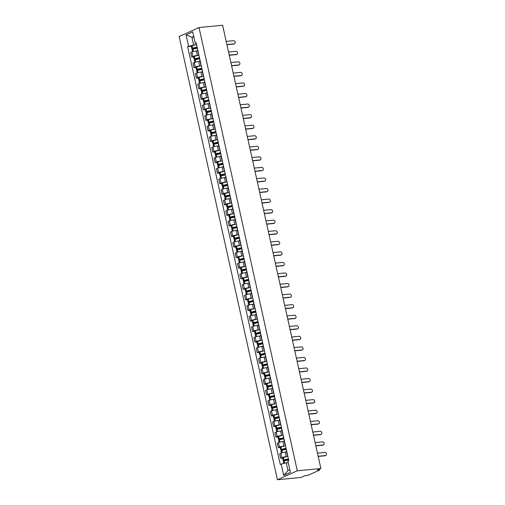 <?xml version="1.0" encoding="UTF-8"?>
<svg xmlns="http://www.w3.org/2000/svg" width="505" height="505" viewBox="0 0 505 505"><rect width="100%" height="100%" fill="white"/><g stroke="black" fill="none" stroke-linecap="round" stroke-linejoin="round"><path stroke-width="0.76" d="M319.482 469.132L319.419 470.174L308.164 475.249L304.521 475.88L300.999 477.471L277.409 479.75L297.293 470.786L199.027 27.529L222.61 25.25L320.877 468.501L297.293 470.786M199.027 27.529L179.149 36.499L277.409 479.75M319.671 469.978L319.097 469.921L318.971 469.36M320.877 468.501L317.361 470.086L319.097 469.921M197.714 50.835L196.325 50.967A3.232 0.518 167.5 0 0 191.925 52.04L190.713 52.589L191.704 57.052L192.916 56.509A3.232 0.518 -12.5 0 1 197.316 55.436L198.585 55.31M197.657 49.49A3.232 0.518 167.5 0 0 197.468 49.73L198.459 54.199A3.232 0.518 -12.5 0 1 198.648 53.953M193.592 56.869L191.704 57.052M200.056 61.389L198.667 61.522A3.232 0.518 167.5 0 0 194.267 62.601L193.055 63.144L194.046 67.613L195.258 67.064A3.232 0.518 -12.5 0 1 199.658 65.991L200.927 65.871M199.999 60.044A3.232 0.518 167.5 0 0 199.81 60.284L200.801 64.754A3.232 0.518 -12.5 0 1 200.99 64.514M195.934 67.43L194.046 67.613M202.391 71.95L201.009 72.082A3.232 0.518 167.5 0 0 196.609 73.156L195.397 73.705L196.388 78.168L197.6 77.618A3.232 0.518 -12.5 0 1 202 76.545L203.262 76.425M202.341 70.599A3.232 0.518 167.5 0 0 202.151 70.845L203.136 75.308A3.232 0.518 -12.5 0 1 203.332 75.068M198.276 77.985L196.388 78.168M204.733 82.504L203.351 82.637A3.232 0.518 167.5 0 0 198.951 83.71L197.733 84.259L198.724 88.722L199.936 88.179A3.232 0.518 -12.5 0 1 204.336 87.106L205.604 86.98M204.683 81.16A3.232 0.518 167.5 0 0 204.487 81.4L205.478 85.869A3.232 0.518 -12.5 0 1 205.674 85.623M200.618 88.545L198.724 88.722M207.075 93.059L205.686 93.198A3.232 0.518 167.5 0 0 201.287 94.271L200.075 94.814L201.066 99.283L202.278 98.734A3.232 0.518 -12.5 0 1 206.678 97.661L207.946 97.541M207.018 91.714A3.232 0.518 167.5 0 0 206.829 91.954L207.82 96.423A3.232 0.518 -12.5 0 1 208.009 96.184M202.953 99.1L201.066 99.283M209.417 103.62L208.028 103.752A3.232 0.518 167.5 0 0 203.629 104.825L202.417 105.375L203.408 109.837L204.62 109.295A3.232 0.518 -12.5 0 1 209.019 108.215L210.288 108.095M209.36 102.269A3.232 0.518 167.5 0 0 209.171 102.515L210.162 106.978A3.232 0.518 -12.5 0 1 210.351 106.738M205.295 109.654L203.408 109.837M211.753 114.174L210.37 114.307A3.232 0.518 167.5 0 0 205.971 115.38L204.759 115.929L205.75 120.398L206.962 119.849A3.232 0.518 -12.5 0 1 211.361 118.776L212.624 118.65M211.702 112.83A3.232 0.518 167.5 0 0 211.513 113.07L212.498 117.539A3.232 0.518 -12.5 0 1 212.693 117.293M207.637 120.215L205.75 120.398M214.095 124.729L212.712 124.868A3.232 0.518 167.5 0 0 208.312 125.941L207.094 126.484L208.085 130.953L209.297 130.404A3.232 0.518 -12.5 0 1 213.703 129.331L214.966 129.211M214.044 123.384A3.232 0.518 167.5 0 0 213.849 123.63L214.84 128.093A3.232 0.518 -12.5 0 1 215.035 127.853M209.979 130.77L208.085 130.953M216.437 135.29L215.048 135.422A3.232 0.518 167.5 0 0 210.648 136.495L209.436 137.044L210.427 141.507L211.639 140.964A3.232 0.518 -12.5 0 1 216.039 139.891L217.308 139.765M216.38 133.945A3.232 0.518 167.5 0 0 216.191 134.185L217.182 138.648A3.232 0.518 -12.5 0 1 217.371 138.408M212.315 141.324L210.427 141.507M218.779 145.844L217.39 145.977A3.232 0.518 167.5 0 0 212.99 147.05L211.778 147.599L212.769 152.068L213.981 151.519A3.232 0.518 -12.5 0 1 218.381 150.446L219.65 150.326M218.722 144.499A3.232 0.518 167.5 0 0 218.532 144.739L219.523 149.209A3.232 0.518 -12.5 0 1 219.713 148.962M214.657 151.885L212.769 152.068M221.114 156.405L219.732 156.537A3.232 0.518 167.5 0 0 215.332 157.611L214.12 158.16L215.111 162.623L216.323 162.073A3.232 0.518 -12.5 0 1 220.723 161L221.985 160.88M221.064 155.054A3.232 0.518 167.5 0 0 220.874 155.3L221.859 159.763A3.232 0.518 -12.5 0 1 222.055 159.523M216.998 162.44L215.111 162.623M223.456 166.959L222.074 167.092A3.232 0.518 167.5 0 0 217.674 168.165L216.462 168.714L217.447 173.177L218.659 172.634A3.232 0.518 -12.5 0 1 223.065 171.561L224.327 171.435M223.406 165.615A3.232 0.518 167.5 0 0 223.21 165.855L224.201 170.324A3.232 0.518 -12.5 0 1 224.397 170.078M219.34 172.994L217.447 173.177M225.798 177.514L224.409 177.653A3.232 0.518 167.5 0 0 220.01 178.726L218.798 179.269L219.789 183.738L221.001 183.189A3.232 0.518 -12.5 0 1 225.4 182.116L226.669 181.996M225.741 176.169A3.232 0.518 167.5 0 0 225.552 176.409L226.543 180.878A3.232 0.518 -12.5 0 1 226.732 180.639M221.676 183.555L219.789 183.738M228.14 188.075L226.751 188.207A3.232 0.518 167.5 0 0 222.351 189.28L221.139 189.83L222.131 194.292L223.343 193.75A3.232 0.518 -12.5 0 1 227.742 192.67L229.011 192.55M228.083 186.724A3.232 0.518 167.5 0 0 227.894 186.97L228.885 191.433A3.232 0.518 -12.5 0 1 229.074 191.193M224.018 194.109L222.131 194.292M230.476 198.629L229.093 198.762A3.232 0.518 167.5 0 0 224.693 199.835L223.481 200.384L224.472 204.853L225.684 204.304A3.232 0.518 -12.5 0 1 230.084 203.231L231.347 203.105M230.425 197.285A3.232 0.518 167.5 0 0 230.236 197.524L231.221 201.994A3.232 0.518 -12.5 0 1 231.416 201.748M226.36 204.67L224.472 204.853M232.818 209.184L231.435 209.323A3.232 0.518 167.5 0 0 227.035 210.396L225.823 210.939L226.808 215.408L228.02 214.859A3.232 0.518 -12.5 0 1 232.426 213.785L233.689 213.666M232.767 207.839A3.232 0.518 167.5 0 0 232.571 208.085L233.562 212.548A3.232 0.518 -12.5 0 1 233.758 212.308M228.702 215.225L226.808 215.408M235.16 219.744L233.771 219.877A3.232 0.518 167.5 0 0 229.371 220.95L228.159 221.499L229.15 225.962L230.362 225.419A3.232 0.518 -12.5 0 1 234.762 224.346L236.031 224.22M235.109 218.4A3.232 0.518 167.5 0 0 234.913 218.64L235.904 223.103A3.232 0.518 -12.5 0 1 236.094 222.863M231.037 225.779L229.15 225.962M237.501 230.299L236.113 230.431A3.232 0.518 167.5 0 0 231.713 231.505L230.501 232.054L231.492 236.523L232.704 235.974A3.232 0.518 -12.5 0 1 237.104 234.901L238.373 234.774M237.445 228.954A3.232 0.518 167.5 0 0 237.255 229.194L238.246 233.663A3.232 0.518 -12.5 0 1 238.436 233.417M233.379 236.34L231.492 236.523M239.837 240.853L238.455 240.992A3.232 0.518 167.5 0 0 234.055 242.065L232.843 242.608L233.834 247.078L235.046 246.528A3.232 0.518 -12.5 0 1 239.446 245.455L240.708 245.335M239.787 239.509A3.232 0.518 167.5 0 0 239.597 239.755L240.582 244.218A3.232 0.518 -12.5 0 1 240.778 243.978M235.721 246.894L233.834 247.078M242.179 251.414L240.797 251.547A3.232 0.518 167.5 0 0 236.397 252.62L235.185 253.169L236.17 257.632L237.388 257.089A3.232 0.518 -12.5 0 1 241.788 256.016L243.05 255.89M242.129 250.07A3.232 0.518 167.5 0 0 241.933 250.31L242.924 254.779A3.232 0.518 -12.5 0 1 243.12 254.533M238.063 257.449L236.17 257.632M244.521 261.969L243.132 262.101A3.232 0.518 167.5 0 0 238.732 263.181L237.52 263.724L238.511 268.193L239.723 267.644A3.232 0.518 -12.5 0 1 244.123 266.571L245.392 266.451M244.47 260.624A3.232 0.518 167.5 0 0 244.275 260.864L245.266 265.333A3.232 0.518 -12.5 0 1 245.455 265.093M240.399 268.01L238.511 268.193M246.863 272.53L245.474 272.662A3.232 0.518 167.5 0 0 241.074 273.735L239.862 274.284L240.853 278.747L242.065 278.198A3.232 0.518 -12.5 0 1 246.465 277.125L247.734 277.005M246.806 271.179A3.232 0.518 167.5 0 0 246.617 271.425L247.608 275.888A3.232 0.518 -12.5 0 1 247.797 275.648M242.741 278.564L240.853 278.747M249.199 283.084L247.816 283.217A3.232 0.518 167.5 0 0 243.416 284.29L242.204 284.839L243.195 289.302L244.407 288.759A3.232 0.518 -12.5 0 1 248.807 287.686L250.07 287.56M249.148 281.739A3.232 0.518 167.5 0 0 248.959 281.979L249.943 286.449A3.232 0.518 -12.5 0 1 250.139 286.202M245.083 289.125L243.195 289.302M251.541 293.639L250.158 293.777A3.232 0.518 167.5 0 0 245.758 294.851L244.546 295.393L245.531 299.863L246.749 299.314A3.232 0.518 -12.5 0 1 251.149 298.24L252.412 298.12M251.49 292.294A3.232 0.518 167.5 0 0 251.294 292.534L252.285 297.003A3.232 0.518 -12.5 0 1 252.481 296.763M247.425 299.68L245.531 299.863M253.882 304.199L252.494 304.332A3.232 0.518 167.5 0 0 248.094 305.405L246.882 305.954L247.873 310.417L249.085 309.874A3.232 0.518 -12.5 0 1 253.485 308.795L254.754 308.675M253.832 302.849A3.232 0.518 167.5 0 0 253.636 303.095L254.627 307.558A3.232 0.518 -12.5 0 1 254.817 307.318M249.76 310.234L247.873 310.417M256.224 314.754L254.836 314.886A3.232 0.518 167.5 0 0 250.436 315.96L249.224 316.509L250.215 320.978L251.427 320.429A3.232 0.518 -12.5 0 1 255.827 319.356L257.095 319.229M256.168 313.409A3.232 0.518 167.5 0 0 255.978 313.649L256.969 318.118A3.232 0.518 -12.5 0 1 257.159 317.872M252.102 320.795L250.215 320.978M258.56 325.308L257.178 325.447A3.232 0.518 167.5 0 0 252.778 326.52L251.566 327.063L252.557 331.533L253.769 330.983A3.232 0.518 -12.5 0 1 258.169 329.91L259.431 329.79M258.51 323.964A3.232 0.518 167.5 0 0 258.32 324.21L259.311 328.673A3.232 0.518 -12.5 0 1 259.501 328.433M254.444 331.349L252.557 331.533M260.902 335.869L259.519 336.002A3.232 0.518 167.5 0 0 255.12 337.075L253.908 337.624L254.892 342.087L256.111 341.544A3.232 0.518 -12.5 0 1 260.511 340.471L261.773 340.345M260.851 334.525A3.232 0.518 167.5 0 0 260.656 334.764L261.647 339.234A3.232 0.518 -12.5 0 1 261.842 338.988M256.786 341.904L254.892 342.087M263.244 346.424L261.861 346.556A3.232 0.518 167.5 0 0 257.455 347.629L256.243 348.179L257.234 352.648L258.446 352.099A3.232 0.518 -12.5 0 1 262.846 351.026L264.115 350.906M263.193 345.079A3.232 0.518 167.5 0 0 262.998 345.319L263.989 349.788A3.232 0.518 -12.5 0 1 264.178 349.542M259.122 352.465L257.234 352.648M265.586 356.984L264.197 357.117A3.232 0.518 167.5 0 0 259.797 358.19L258.585 358.739L259.576 363.202L260.788 362.653A3.232 0.518 -12.5 0 1 265.188 361.58L266.457 361.46M265.529 355.634A3.232 0.518 167.5 0 0 265.34 355.88L266.331 360.343A3.232 0.518 -12.5 0 1 266.52 360.103M261.464 363.019L259.576 363.202M267.921 367.539L266.539 367.672A3.232 0.518 167.5 0 0 262.139 368.745L260.927 369.294L261.918 373.757L263.13 373.214A3.232 0.518 -12.5 0 1 267.53 372.141L268.793 372.015M267.871 366.194A3.232 0.518 167.5 0 0 267.682 366.434L268.673 370.904A3.232 0.518 -12.5 0 1 268.862 370.657M263.806 373.574L261.918 373.757M270.263 378.094L268.881 378.232A3.232 0.518 167.5 0 0 264.481 379.305L263.269 379.848L264.254 384.318L265.472 383.768A3.232 0.518 -12.5 0 1 269.872 382.695L271.135 382.575M270.213 376.749A3.232 0.518 167.5 0 0 270.017 376.989L271.008 381.458A3.232 0.518 -12.5 0 1 271.204 381.218M266.148 384.135L264.254 384.318M272.605 388.654L271.223 388.787A3.232 0.518 167.5 0 0 266.817 389.86L265.605 390.409L266.596 394.872L267.808 394.329A3.232 0.518 -12.5 0 1 272.208 393.25L273.476 393.13M272.555 387.303A3.232 0.518 167.5 0 0 272.359 387.55L273.35 392.013A3.232 0.518 -12.5 0 1 273.54 391.773M268.483 394.689L266.596 394.872M274.947 399.209L273.558 399.341A3.232 0.518 167.5 0 0 269.159 400.415L267.947 400.964L268.938 405.433L270.15 404.884A3.232 0.518 -12.5 0 1 274.55 403.811L275.818 403.684M274.89 397.864A3.232 0.518 167.5 0 0 274.701 398.104L275.692 402.573A3.232 0.518 -12.5 0 1 275.882 402.327M270.825 405.25L268.938 405.433M277.283 409.763L275.9 409.902A3.232 0.518 167.5 0 0 271.501 410.975L270.289 411.518L271.28 415.987L272.492 415.438A3.232 0.518 -12.5 0 1 276.892 414.365L278.154 414.245M277.232 408.419A3.232 0.518 167.5 0 0 277.043 408.665L278.034 413.128A3.232 0.518 -12.5 0 1 278.223 412.888M273.167 415.804L271.28 415.987M279.625 420.324L278.242 420.457A3.232 0.518 167.5 0 0 273.843 421.53L272.631 422.079L273.622 426.542L274.834 425.999A3.232 0.518 -12.5 0 1 279.233 424.926L280.496 424.8M279.574 418.98A3.232 0.518 167.5 0 0 279.379 419.219L280.37 423.682A3.232 0.518 -12.5 0 1 280.565 423.442M275.509 426.359L273.622 426.542M281.967 430.879L280.584 431.011A3.232 0.518 167.5 0 0 276.178 432.084L274.966 432.633L275.957 437.103L277.169 436.554A3.232 0.518 -12.5 0 1 281.569 435.48L282.838 435.354M281.916 429.534A3.232 0.518 167.5 0 0 281.721 429.774L282.712 434.243A3.232 0.518 -12.5 0 1 282.901 433.997M277.845 436.92L275.957 437.103M284.309 441.433L282.92 441.572A3.232 0.518 167.5 0 0 278.52 442.645L277.308 443.188L278.299 447.657L279.511 447.108A3.232 0.518 -12.5 0 1 283.911 446.035L285.18 445.915M284.252 440.089A3.232 0.518 167.5 0 0 284.062 440.335L285.054 444.798A3.232 0.518 -12.5 0 1 285.243 444.558M280.187 447.474L278.299 447.657M286.644 451.994L285.262 452.126A3.232 0.518 167.5 0 0 280.862 453.2L279.65 453.749L280.641 458.212L281.853 457.669A3.232 0.518 -12.5 0 1 286.253 456.596L287.515 456.469M286.594 450.649A3.232 0.518 167.5 0 0 286.404 450.889L287.395 455.358A3.232 0.518 -12.5 0 1 287.585 455.112M282.529 458.029L280.641 458.212M193.869 37.035L191.913 37.225L193.636 45.008L196.243 44.756M196.413 43.866L195.246 43.234L192.727 31.859L186.048 34.877L191.913 37.225L193.731 36.404M288.077 462.637A5.334 0.852 -12.5 0 1 288.216 462.612L286.259 462.814L287.989 470.597L283.709 475.42L290.394 472.409L287.869 461.04L288.803 460.617L196.18 42.811L195.246 43.234M283.709 475.42L281.19 464.051L286.259 462.814M193.636 45.008L187.633 46.668L280.256 464.474L281.19 464.051M188.567 46.245L186.048 34.877M287.989 470.597L289.807 469.776M191.25 46.315L187.633 46.668M234.579 43.739L234.061 43.973A1.616 1.262 -114.3 0 1 233.746 44.061L234.263 43.828A1.616 1.262 65.7 0 0 234.579 43.739A1.616 1.262 65.7 0 0 235.147 41.947A1.616 1.262 65.7 0 0 233.569 40.716L226.202 41.429M197.146 47.167A5.334 0.852 167.5 0 0 192.645 48.234L191.78 48.682L192.506 48.751L196.95 48.322M191.78 48.682L191.231 46.214L192.096 45.766A5.334 0.852 -12.5 0 1 196.596 44.699M192.474 51.826L192.02 49.768L192.885 49.313A5.334 0.852 -12.5 0 1 197.386 48.246M197.354 48.101L193.131 48.253A4.425 0.707 -12.5 0 1 197.177 47.318M226.89 44.541L234.263 43.828M196.805 50.923A5.334 0.852 -12.5 0 1 197.695 50.759M226.928 44.718L233.746 44.061M236.921 54.3L236.403 54.534A1.616 1.262 -114.3 0 1 236.081 54.616L236.599 54.382A1.616 1.262 65.7 0 0 236.921 54.3A1.616 1.262 65.7 0 0 237.483 52.501A1.616 1.262 65.7 0 0 235.911 51.27L228.538 51.983M199.488 57.721A5.334 0.852 167.5 0 0 194.987 58.788L194.116 59.236L194.848 59.306L199.292 58.877M194.116 59.236L193.573 56.768L194.438 56.32A5.334 0.852 -12.5 0 1 198.938 55.253M194.816 62.38L194.356 60.322L195.227 59.874A5.334 0.852 -12.5 0 1 199.727 58.807M199.69 58.656L195.473 58.807A4.425 0.707 -12.5 0 1 199.519 57.879M229.232 55.096L236.599 54.382M199.147 61.477A5.334 0.852 -12.5 0 1 200.037 61.313M229.27 55.279L236.081 54.616M239.263 64.855L238.745 65.088A1.616 1.262 -114.3 0 1 238.423 65.17L238.941 64.943A1.616 1.262 65.7 0 0 239.263 64.855A1.616 1.262 65.7 0 0 239.825 63.056A1.616 1.262 65.7 0 0 238.253 61.825L230.88 62.538M201.823 68.282A5.334 0.852 167.5 0 0 197.329 69.349L196.458 69.797L197.184 69.867L201.628 69.438M196.458 69.797L195.908 67.329L196.78 66.875A5.334 0.852 -12.5 0 1 201.28 65.808M197.152 72.941L196.698 70.877L197.569 70.429A5.334 0.852 -12.5 0 1 202.063 69.362M202.032 69.21L197.815 69.368A4.425 0.707 -12.5 0 1 201.861 68.434M231.568 65.65L238.941 64.943M201.482 72.038A5.334 0.852 -12.5 0 1 202.379 71.874M231.612 65.833L238.423 65.17M241.598 75.415L241.081 75.643A1.616 1.262 -114.3 0 1 240.765 75.731L241.283 75.497A1.616 1.262 65.7 0 0 241.598 75.415A1.616 1.262 65.7 0 0 242.166 73.616A1.616 1.262 65.7 0 0 240.588 72.385L233.222 73.099M204.165 78.837A5.334 0.852 167.5 0 0 199.664 79.904L198.8 80.352L199.525 80.421L203.969 79.992M198.8 80.352L198.25 77.884L199.121 77.435A5.334 0.852 -12.5 0 1 203.616 76.369M199.494 83.495L199.039 81.438L199.904 80.989A5.334 0.852 -12.5 0 1 204.405 79.916M204.373 79.771L200.15 79.923A4.425 0.707 -12.5 0 1 204.203 78.988M233.91 76.211L241.283 75.497M203.824 82.593A5.334 0.852 -12.5 0 1 204.714 82.429M233.948 76.388L240.765 75.731M243.94 85.97L243.423 86.204A1.616 1.262 -114.3 0 1 243.107 86.286L243.625 86.052A1.616 1.262 65.7 0 0 243.94 85.97A1.616 1.262 65.7 0 0 244.508 84.171A1.616 1.262 65.7 0 0 242.93 82.94L235.564 83.653M206.507 89.391A5.334 0.852 167.5 0 0 202.006 90.458L201.141 90.913L201.867 90.976L206.311 90.546M201.141 90.913L200.592 88.438L201.457 87.99A5.334 0.852 -12.5 0 1 205.958 86.923M201.836 94.05L201.381 91.992L202.246 91.544A5.334 0.852 -12.5 0 1 206.747 90.477M206.715 90.326L202.492 90.483A4.425 0.707 -12.5 0 1 206.539 89.549M236.252 86.765L243.625 86.052M206.166 93.147A5.334 0.852 -12.5 0 1 207.056 92.983M236.289 86.948L243.107 86.286M246.282 96.524L245.765 96.758A1.616 1.262 -114.3 0 1 245.443 96.846L245.96 96.613A1.616 1.262 65.7 0 0 246.282 96.524A1.616 1.262 65.7 0 0 246.844 94.732A1.616 1.262 65.7 0 0 245.272 93.494L237.899 94.208M208.849 99.952A5.334 0.852 167.5 0 0 204.348 101.019L203.477 101.467L204.209 101.537L208.653 101.107M203.477 101.467L202.934 98.999L203.799 98.544A5.334 0.852 -12.5 0 1 208.3 97.478M204.178 104.611L203.717 102.547L204.588 102.098A5.334 0.852 -12.5 0 1 209.089 101.032M209.051 100.886L204.834 101.038A4.425 0.707 -12.5 0 1 208.881 100.104M238.594 97.326L245.96 96.613M208.508 103.708A5.334 0.852 -12.5 0 1 209.398 103.544M238.631 97.503L245.443 96.846M248.624 107.085L248.107 107.319A1.616 1.262 -114.3 0 1 247.785 107.401L248.302 107.167A1.616 1.262 65.7 0 0 248.624 107.085A1.616 1.262 65.7 0 0 249.186 105.286A1.616 1.262 65.7 0 0 247.614 104.055L240.241 104.769M211.185 110.507A5.334 0.852 167.5 0 0 206.69 111.573L205.819 112.022L206.545 112.091L210.989 111.662M205.819 112.022L205.27 109.553L206.141 109.105A5.334 0.852 -12.5 0 1 210.642 108.038M206.513 115.165L206.059 113.107L206.93 112.659A5.334 0.852 -12.5 0 1 211.425 111.592M211.393 111.441L207.176 111.592A4.425 0.707 -12.5 0 1 211.223 110.658M240.929 107.881L248.302 107.167M210.844 114.263A5.334 0.852 -12.5 0 1 211.74 114.098M240.973 108.057L247.785 107.401M250.96 117.64L250.442 117.873A1.616 1.262 -114.3 0 1 250.126 117.955L250.644 117.722A1.616 1.262 65.7 0 0 250.96 117.64A1.616 1.262 65.7 0 0 251.528 115.841A1.616 1.262 65.7 0 0 249.95 114.61L242.583 115.323M213.527 121.061A5.334 0.852 167.5 0 0 209.026 122.128L208.161 122.582L208.887 122.652L213.331 122.216M208.161 122.582L207.612 120.108L208.483 119.66A5.334 0.852 -12.5 0 1 212.977 118.593M208.855 125.72L208.401 123.662L209.266 123.214A5.334 0.852 -12.5 0 1 213.766 122.147M213.735 121.995L209.518 122.153A4.425 0.707 -12.5 0 1 213.564 121.219M243.271 118.435L250.644 117.722M213.186 124.817A5.334 0.852 -12.5 0 1 214.076 124.653M243.315 118.618L250.126 117.955M253.302 128.194L252.784 128.428A1.616 1.262 -114.3 0 1 252.468 128.516L252.986 128.283A1.616 1.262 65.7 0 0 253.302 128.194A1.616 1.262 65.7 0 0 253.87 126.401A1.616 1.262 65.7 0 0 252.292 125.171L244.925 125.884M215.869 131.622A5.334 0.852 167.5 0 0 211.368 132.689L210.503 133.137L211.229 133.206L215.673 132.777M210.503 133.137L209.954 130.669L210.819 130.221A5.334 0.852 -12.5 0 1 215.319 129.147M211.197 136.281L210.743 134.223L211.608 133.768A5.334 0.852 -12.5 0 1 216.108 132.701M216.077 132.556L211.854 132.708A4.425 0.707 -12.5 0 1 215.9 131.773M245.613 128.996L252.986 128.283M215.528 135.378A5.334 0.852 -12.5 0 1 216.418 135.214M245.651 129.173L252.468 128.516M255.644 138.755L255.126 138.989A1.616 1.262 -114.3 0 1 254.804 139.071L255.322 138.837A1.616 1.262 65.7 0 0 255.644 138.755A1.616 1.262 65.7 0 0 256.212 136.956A1.616 1.262 65.7 0 0 254.634 135.725L247.261 136.438M218.21 142.176A5.334 0.852 167.5 0 0 213.71 143.243L212.839 143.691L213.571 143.761L218.015 143.332M212.839 143.691L212.296 141.223L213.16 140.775A5.334 0.852 -12.5 0 1 217.661 139.708M213.539 146.835L213.078 144.777L213.95 144.329A5.334 0.852 -12.5 0 1 218.45 143.262M218.412 143.111L214.196 143.262A4.425 0.707 -12.5 0 1 218.242 142.334M247.955 139.55L255.322 138.837M217.87 145.932A5.334 0.852 -12.5 0 1 218.76 145.768M247.993 139.727L254.804 139.071M257.986 149.31L257.468 149.543A1.616 1.262 -114.3 0 1 257.146 149.625L257.664 149.392A1.616 1.262 65.7 0 0 257.986 149.31A1.616 1.262 65.7 0 0 258.547 147.511A1.616 1.262 65.7 0 0 256.976 146.28L249.603 146.993M220.546 152.731A5.334 0.852 167.5 0 0 216.052 153.804L215.18 154.252L215.906 154.322L220.35 153.892M215.18 154.252L214.631 151.778L215.502 151.33A5.334 0.852 -12.5 0 1 220.003 150.263M215.881 157.39L215.42 155.332L216.291 154.883A5.334 0.852 -12.5 0 1 220.786 153.817M220.754 153.665L216.538 153.823A4.425 0.707 -12.5 0 1 220.584 152.889M250.291 150.105L257.664 149.392M220.205 156.487A5.334 0.852 -12.5 0 1 221.102 156.323M250.335 150.288L257.146 149.625M260.321 159.864L259.804 160.098A1.616 1.262 -114.3 0 1 259.488 160.186L260.006 159.952A1.616 1.262 65.7 0 0 260.321 159.864A1.616 1.262 65.7 0 0 260.889 158.071A1.616 1.262 65.7 0 0 259.311 156.84L251.945 157.554M222.888 163.292A5.334 0.852 167.5 0 0 218.387 164.359L217.522 164.807L218.248 164.876L222.692 164.447M217.522 164.807L216.973 162.339L217.844 161.89A5.334 0.852 -12.5 0 1 222.339 160.824M218.217 167.95L217.762 165.893L218.627 165.438A5.334 0.852 -12.5 0 1 223.128 164.371M223.096 164.226L218.88 164.377A4.425 0.707 -12.5 0 1 222.926 163.443M252.633 160.666L260.006 159.952M222.547 167.048A5.334 0.852 -12.5 0 1 223.437 166.884M252.677 160.843L259.488 160.186M262.663 170.425L262.145 170.658A1.616 1.262 -114.3 0 1 261.83 170.74L262.348 170.507A1.616 1.262 65.7 0 0 262.663 170.425A1.616 1.262 65.7 0 0 263.231 168.626A1.616 1.262 65.7 0 0 261.653 167.395L254.286 168.108M225.23 173.846A5.334 0.852 167.5 0 0 220.729 174.913L219.864 175.368L220.59 175.431L225.034 175.001M219.864 175.368L219.315 172.893L220.18 172.445A5.334 0.852 -12.5 0 1 224.681 171.378M220.559 178.505L220.104 176.447L220.969 175.999A5.334 0.852 -12.5 0 1 225.47 174.932M225.438 174.78L221.215 174.932A4.425 0.707 -12.5 0 1 225.262 174.004M254.975 171.22L262.348 170.507M224.889 177.602A5.334 0.852 -12.5 0 1 225.779 177.438M255.012 171.403L261.83 170.74M265.005 180.979L264.487 181.213A1.616 1.262 -114.3 0 1 264.166 181.301L264.683 181.068A1.616 1.262 65.7 0 0 265.005 180.979A1.616 1.262 65.7 0 0 265.573 179.187A1.616 1.262 65.7 0 0 263.995 177.949L256.622 178.663M227.572 184.407A5.334 0.852 167.5 0 0 223.071 185.474L222.2 185.922L222.932 185.991L227.376 185.562M222.2 185.922L221.657 183.454L222.522 182.999A5.334 0.852 -12.5 0 1 227.023 181.933M222.901 189.066L222.44 187.001L223.311 186.553A5.334 0.852 -12.5 0 1 227.812 185.486M227.78 185.341L223.557 185.493A4.425 0.707 -12.5 0 1 227.603 184.559M257.316 181.781L264.683 181.068M227.231 188.163A5.334 0.852 -12.5 0 1 228.121 187.999M257.354 181.958L264.166 181.301M267.347 191.54L266.829 191.774A1.616 1.262 -114.3 0 1 266.507 191.856L267.025 191.622A1.616 1.262 65.7 0 0 267.347 191.54A1.616 1.262 65.7 0 0 267.909 189.741A1.616 1.262 65.7 0 0 266.337 188.51L258.964 189.224M229.908 194.962A5.334 0.852 167.5 0 0 225.413 196.028L224.542 196.477L225.268 196.546L229.718 196.117M224.542 196.477L223.993 194.008L224.864 193.56A5.334 0.852 -12.5 0 1 229.365 192.493M225.243 199.62L224.782 197.562L225.653 197.114A5.334 0.852 -12.5 0 1 230.147 196.041M230.116 195.896L225.899 196.047A4.425 0.707 -12.5 0 1 229.945 195.113M259.652 192.336L267.025 191.622M229.567 198.718A5.334 0.852 -12.5 0 1 230.463 198.553M259.696 192.512L266.507 191.856M269.683 202.095L269.165 202.328A1.616 1.262 -114.3 0 1 268.849 202.41L269.367 202.177A1.616 1.262 65.7 0 0 269.683 202.095A1.616 1.262 65.7 0 0 270.251 200.296A1.616 1.262 65.7 0 0 268.679 199.065L261.306 199.778M232.25 205.516A5.334 0.852 167.5 0 0 227.749 206.583L226.884 207.037L227.61 207.107L232.054 206.671M226.884 207.037L226.335 204.563L227.206 204.115A5.334 0.852 -12.5 0 1 231.7 203.048M227.578 210.175L227.124 208.117L227.989 207.669A5.334 0.852 -12.5 0 1 232.489 206.602M232.458 206.45L228.241 206.608A4.425 0.707 -12.5 0 1 232.287 205.674M261.994 202.89L269.367 202.177M231.909 209.272A5.334 0.852 -12.5 0 1 232.799 209.108M262.038 203.073L268.849 202.41M272.025 212.649L271.507 212.883A1.616 1.262 -114.3 0 1 271.191 212.971L271.709 212.738A1.616 1.262 65.7 0 0 272.025 212.649A1.616 1.262 65.7 0 0 272.593 210.856A1.616 1.262 65.7 0 0 271.015 209.625L263.648 210.332M234.591 216.077A5.334 0.852 167.5 0 0 230.091 217.144L229.226 217.592L229.952 217.661L234.396 217.232M229.226 217.592L228.677 215.124L229.541 214.675A5.334 0.852 -12.5 0 1 234.042 213.602M229.92 220.736L229.466 218.678L230.331 218.223A5.334 0.852 -12.5 0 1 234.831 217.156M234.8 217.011L230.577 217.163A4.425 0.707 -12.5 0 1 234.623 216.228M264.336 213.451L271.709 212.738M234.251 219.833A5.334 0.852 -12.5 0 1 235.141 219.669M264.374 213.628L271.191 212.971M274.366 223.21L273.849 223.444A1.616 1.262 -114.3 0 1 273.527 223.526L274.045 223.292A1.616 1.262 65.7 0 0 274.366 223.21A1.616 1.262 65.7 0 0 274.935 221.411A1.616 1.262 65.7 0 0 273.356 220.18L265.983 220.893M236.933 226.631A5.334 0.852 167.5 0 0 232.433 227.698L231.561 228.146L232.294 228.216L236.738 227.787M231.561 228.146L231.019 225.678L231.883 225.23A5.334 0.852 -12.5 0 1 236.384 224.163M232.262 231.29L231.801 229.232L232.672 228.784A5.334 0.852 -12.5 0 1 237.173 227.717M237.142 227.566L232.919 227.717A4.425 0.707 -12.5 0 1 236.965 226.789M266.678 224.005L274.045 223.292M236.593 230.387A5.334 0.852 -12.5 0 1 237.483 230.223M266.716 224.182L273.527 223.526M276.708 233.764L276.191 233.998A1.616 1.262 -114.3 0 1 275.869 234.08L276.386 233.847A1.616 1.262 65.7 0 0 276.708 233.764A1.616 1.262 65.7 0 0 277.27 231.965A1.616 1.262 65.7 0 0 275.698 230.734L268.325 231.448M239.269 237.186A5.334 0.852 167.5 0 0 234.774 238.259L233.903 238.707L234.629 238.777L239.08 238.347M233.903 238.707L233.354 236.233L234.225 235.784A5.334 0.852 -12.5 0 1 238.726 234.718M234.604 241.844L234.143 239.787L235.014 239.338A5.334 0.852 -12.5 0 1 239.515 238.272M239.477 238.12L235.261 238.278A4.425 0.707 -12.5 0 1 239.307 237.344M269.02 234.56L276.386 233.847M238.928 240.942A5.334 0.852 -12.5 0 1 239.825 240.778M269.058 234.743L275.869 234.08M279.044 244.319L278.533 244.553A1.616 1.262 -114.3 0 1 278.211 244.641L278.728 244.407A1.616 1.262 65.7 0 0 279.044 244.319A1.616 1.262 65.7 0 0 279.612 242.526A1.616 1.262 65.7 0 0 278.04 241.295L270.667 242.009M241.611 247.747A5.334 0.852 167.5 0 0 237.11 248.814L236.245 249.262L236.971 249.331L241.415 248.902M236.245 249.262L235.696 246.793L236.567 246.345A5.334 0.852 -12.5 0 1 241.062 245.278M236.94 252.405L236.485 250.347L237.35 249.893A5.334 0.852 -12.5 0 1 241.851 248.826M241.819 248.681L237.602 248.832A4.425 0.707 -12.5 0 1 241.649 247.898M271.355 245.121L278.728 244.407M241.27 251.503A5.334 0.852 -12.5 0 1 242.16 251.339M271.4 245.297L278.211 244.641M281.386 254.88L280.868 255.113A1.616 1.262 -114.3 0 1 280.553 255.195L281.07 254.962A1.616 1.262 65.7 0 0 281.386 254.88A1.616 1.262 65.7 0 0 281.954 253.081A1.616 1.262 65.7 0 0 280.376 251.85L273.009 252.563M243.953 258.301A5.334 0.852 167.5 0 0 239.452 259.368L238.587 259.816L239.313 259.886L243.757 259.456M238.587 259.816L238.038 257.348L238.903 256.9A5.334 0.852 -12.5 0 1 243.404 255.833M239.282 262.96L238.827 260.902L239.692 260.454A5.334 0.852 -12.5 0 1 244.193 259.387M244.161 259.235L239.938 259.387A4.425 0.707 -12.5 0 1 243.984 258.459M273.697 255.675L281.07 254.962M243.612 262.057A5.334 0.852 -12.5 0 1 244.502 261.893M273.735 255.858L280.553 255.195M283.728 265.434L283.21 265.668A1.616 1.262 -114.3 0 1 282.888 265.75L283.406 265.523A1.616 1.262 65.7 0 0 283.728 265.434A1.616 1.262 65.7 0 0 284.296 263.635A1.616 1.262 65.7 0 0 282.718 262.404L275.345 263.118M246.295 268.862A5.334 0.852 167.5 0 0 241.794 269.929L240.923 270.377L241.655 270.446L246.099 270.017M240.923 270.377L240.38 267.909L241.245 267.454A5.334 0.852 -12.5 0 1 245.746 266.387M241.624 273.521L241.169 271.456L242.034 271.008A5.334 0.852 -12.5 0 1 246.535 269.941M246.503 269.79L242.28 269.948A4.425 0.707 -12.5 0 1 246.326 269.014M276.039 266.23L283.406 265.523M245.954 272.618A5.334 0.852 -12.5 0 1 246.844 272.454M276.077 266.413L282.888 265.75M286.07 275.995L285.552 276.222A1.616 1.262 -114.3 0 1 285.23 276.311L285.748 276.077A1.616 1.262 65.7 0 0 286.07 275.995A1.616 1.262 65.7 0 0 286.632 274.196A1.616 1.262 65.7 0 0 285.06 272.965L277.687 273.678M248.637 279.416A5.334 0.852 167.5 0 0 244.136 280.483L243.265 280.932L243.991 281.001L248.441 280.572M243.265 280.932L242.716 278.463L243.587 278.015A5.334 0.852 -12.5 0 1 248.088 276.948M243.965 284.075L243.505 282.017L244.376 281.569A5.334 0.852 -12.5 0 1 248.877 280.496M248.839 280.351L244.622 280.502A4.425 0.707 -12.5 0 1 248.668 279.568M278.381 276.791L285.748 276.077M248.29 283.172A5.334 0.852 -12.5 0 1 249.186 283.008M278.419 276.967L285.23 276.311M288.405 286.55L287.894 286.783A1.616 1.262 -114.3 0 1 287.572 286.865L288.09 286.632A1.616 1.262 65.7 0 0 288.405 286.55A1.616 1.262 65.7 0 0 288.974 284.751A1.616 1.262 65.7 0 0 287.402 283.52L280.029 284.233M250.972 289.971A5.334 0.852 167.5 0 0 246.472 291.038L245.607 291.492L246.333 291.562L250.777 291.126M245.607 291.492L245.058 289.018L245.929 288.57A5.334 0.852 -12.5 0 1 250.43 287.503M246.301 294.63L245.847 292.572L246.711 292.124A5.334 0.852 -12.5 0 1 251.212 291.057M251.181 290.905L246.964 291.063A4.425 0.707 -12.5 0 1 251.01 290.129M280.717 287.345L288.09 286.632M250.632 293.727A5.334 0.852 -12.5 0 1 251.522 293.563M280.761 287.528L287.572 286.865M290.747 297.104L290.23 297.338A1.616 1.262 -114.3 0 1 289.914 297.426L290.432 297.192A1.616 1.262 65.7 0 0 290.747 297.104A1.616 1.262 65.7 0 0 291.316 295.311A1.616 1.262 65.7 0 0 289.737 294.074L282.371 294.787M253.314 300.532A5.334 0.852 167.5 0 0 248.814 301.599L247.949 302.047L248.675 302.116L253.119 301.687M247.949 302.047L247.399 299.579L248.264 299.124A5.334 0.852 -12.5 0 1 252.765 298.057M248.643 305.19L248.189 303.126L249.053 302.678A5.334 0.852 -12.5 0 1 253.554 301.611M253.523 301.466L249.3 301.618A4.425 0.707 -12.5 0 1 253.346 300.683M283.059 297.906L290.432 297.192M252.973 304.288A5.334 0.852 -12.5 0 1 253.864 304.124M283.097 298.083L289.914 297.426M293.089 307.665L292.572 307.898A1.616 1.262 -114.3 0 1 292.256 307.981L292.767 307.747A1.616 1.262 65.7 0 0 293.089 307.665A1.616 1.262 65.7 0 0 293.657 305.866A1.616 1.262 65.7 0 0 292.079 304.635L284.706 305.348M255.656 311.086A5.334 0.852 167.5 0 0 251.155 312.153L250.291 312.601L251.017 312.671L255.461 312.241M250.291 312.601L249.741 310.133L250.606 309.685A5.334 0.852 -12.5 0 1 255.107 308.618M250.985 315.745L250.53 313.687L251.395 313.239A5.334 0.852 -12.5 0 1 255.896 312.172M255.865 312.021L251.641 312.172A4.425 0.707 -12.5 0 1 255.688 311.238M285.401 308.46L292.767 307.747M255.315 314.842A5.334 0.852 -12.5 0 1 256.205 314.678M285.439 308.637L292.256 307.981M295.431 318.219L294.914 318.453A1.616 1.262 -114.3 0 1 294.592 318.535L295.109 318.301A1.616 1.262 65.7 0 0 295.431 318.219A1.616 1.262 65.7 0 0 295.993 316.42A1.616 1.262 65.7 0 0 294.421 315.189L287.048 315.903M257.998 321.641A5.334 0.852 167.5 0 0 253.497 322.708L252.626 323.162L253.352 323.232L257.802 322.796M252.626 323.162L252.083 320.688L252.948 320.239A5.334 0.852 -12.5 0 1 257.449 319.173M253.327 326.299L252.866 324.242L253.737 323.793A5.334 0.852 -12.5 0 1 258.238 322.727M258.2 322.575L253.983 322.733A4.425 0.707 -12.5 0 1 258.03 321.799M287.743 319.015L295.109 318.301M257.651 325.397A5.334 0.852 -12.5 0 1 258.547 325.233M287.781 319.198L294.592 318.535M297.767 328.774L297.256 329.007A1.616 1.262 -114.3 0 1 296.934 329.096L297.451 328.862A1.616 1.262 65.7 0 0 297.767 328.774A1.616 1.262 65.7 0 0 298.335 326.981A1.616 1.262 65.7 0 0 296.763 325.75L289.39 326.464M260.334 332.202A5.334 0.852 167.5 0 0 255.833 333.268L254.968 333.717L255.694 333.786L260.138 333.357M254.968 333.717L254.419 331.248L255.29 330.8A5.334 0.852 -12.5 0 1 259.791 329.727M255.663 336.86L255.208 334.802L256.079 334.348A5.334 0.852 -12.5 0 1 260.574 333.281M260.542 333.136L256.325 333.287A4.425 0.707 -12.5 0 1 260.372 332.353M290.078 329.576L297.451 328.862M259.993 335.958A5.334 0.852 -12.5 0 1 260.883 335.793M290.123 329.752L296.934 329.096M300.109 339.335L299.591 339.568A1.616 1.262 -114.3 0 1 299.276 339.65L299.793 339.417A1.616 1.262 65.7 0 0 300.109 339.335A1.616 1.262 65.7 0 0 300.677 337.536A1.616 1.262 65.7 0 0 299.099 336.305L291.732 337.018M262.676 342.756A5.334 0.852 167.5 0 0 258.175 343.823L257.31 344.271L258.036 344.341L262.48 343.911M257.31 344.271L256.761 341.803L257.626 341.355A5.334 0.852 -12.5 0 1 262.127 340.288M258.005 347.415L257.55 345.357L258.415 344.909A5.334 0.852 -12.5 0 1 262.916 343.842M262.884 343.69L258.661 343.842A4.425 0.707 -12.5 0 1 262.707 342.914M292.42 340.13L299.793 339.417M262.335 346.512A5.334 0.852 -12.5 0 1 263.225 346.348M292.458 340.307L299.276 339.65M302.451 349.889L301.933 350.123A1.616 1.262 -114.3 0 1 301.618 350.205L302.129 349.971A1.616 1.262 65.7 0 0 302.451 349.889A1.616 1.262 65.7 0 0 303.019 348.09A1.616 1.262 65.7 0 0 301.441 346.859L294.068 347.573M265.018 353.311A5.334 0.852 167.5 0 0 260.517 354.384L259.652 354.832L260.378 354.901L264.822 354.472M259.652 354.832L259.103 352.357L259.968 351.909A5.334 0.852 -12.5 0 1 264.469 350.842M260.346 357.969L259.892 355.911L260.757 355.463A5.334 0.852 -12.5 0 1 265.258 354.396M265.226 354.245L261.003 354.403A4.425 0.707 -12.5 0 1 265.049 353.468M294.762 350.685L302.129 349.971M264.677 357.067A5.334 0.852 -12.5 0 1 265.567 356.902M294.8 350.868L301.618 350.205M304.793 360.444L304.275 360.677A1.616 1.262 -114.3 0 1 303.953 360.766L304.471 360.532A1.616 1.262 65.7 0 0 304.793 360.444A1.616 1.262 65.7 0 0 305.355 358.651A1.616 1.262 65.7 0 0 303.783 357.42L296.41 358.133M267.36 363.871A5.334 0.852 167.5 0 0 262.859 364.938L261.988 365.386L262.714 365.456L267.164 365.027M261.988 365.386L261.445 362.918L262.31 362.47A5.334 0.852 -12.5 0 1 266.81 361.403M262.688 368.53L262.228 366.472L263.099 366.018A5.334 0.852 -12.5 0 1 267.599 364.951M267.562 364.806L263.345 364.957A4.425 0.707 -12.5 0 1 267.391 364.023M297.104 361.245L304.471 360.532M267.012 367.627A5.334 0.852 -12.5 0 1 267.909 367.463M297.142 361.422L303.953 360.766M307.128 371.005L306.617 371.238A1.616 1.262 -114.3 0 1 306.295 371.32L306.813 371.087A1.616 1.262 65.7 0 0 307.128 371.005A1.616 1.262 65.7 0 0 307.697 369.205A1.616 1.262 65.7 0 0 306.125 367.975L298.752 368.688M269.695 374.426A5.334 0.852 167.5 0 0 265.194 375.493L264.33 375.947L265.056 376.01L269.5 375.581M264.33 375.947L263.78 373.473L264.652 373.025A5.334 0.852 -12.5 0 1 269.152 371.958M265.024 379.085L264.57 377.027L265.441 376.578A5.334 0.852 -12.5 0 1 269.935 375.512M269.904 375.36L265.687 375.512A4.425 0.707 -12.5 0 1 269.733 374.584M299.44 371.8L306.813 371.087M269.354 378.182A5.334 0.852 -12.5 0 1 270.251 378.018M299.484 371.983L306.295 371.32M309.47 381.559L308.953 381.793A1.616 1.262 -114.3 0 1 308.637 381.881L309.155 381.647A1.616 1.262 65.7 0 0 309.47 381.559A1.616 1.262 65.7 0 0 310.038 379.766A1.616 1.262 65.7 0 0 308.46 378.529L301.094 379.242M272.037 384.987A5.334 0.852 167.5 0 0 267.536 386.054L266.672 386.502L267.397 386.571L271.841 386.142M266.672 386.502L266.122 384.034L266.993 383.579A5.334 0.852 -12.5 0 1 271.488 382.512M267.366 389.645L266.911 387.581L267.776 387.133A5.334 0.852 -12.5 0 1 272.277 386.066M272.245 385.921L268.022 386.072A4.425 0.707 -12.5 0 1 272.069 385.138M301.782 382.361L309.155 381.647M271.696 388.743A5.334 0.852 -12.5 0 1 272.586 388.579M301.82 382.537L308.637 381.881M311.812 392.12L311.295 392.353A1.616 1.262 -114.3 0 1 310.979 392.435L311.49 392.202A1.616 1.262 65.7 0 0 311.812 392.12A1.616 1.262 65.7 0 0 312.38 390.321A1.616 1.262 65.7 0 0 310.802 389.09L303.436 389.803M274.379 395.541A5.334 0.852 167.5 0 0 269.878 396.608L269.014 397.056L269.739 397.126L274.183 396.696M269.014 397.056L268.464 394.588L269.329 394.14A5.334 0.852 -12.5 0 1 273.83 393.073M269.708 400.2L269.253 398.142L270.118 397.694A5.334 0.852 -12.5 0 1 274.619 396.621M274.587 396.476L270.364 396.627A4.425 0.707 -12.5 0 1 274.411 395.693M304.124 392.915L311.49 392.202M274.038 399.297A5.334 0.852 -12.5 0 1 274.928 399.133M304.161 393.092L310.979 392.435M314.154 402.674L313.637 402.908A1.616 1.262 -114.3 0 1 313.315 402.99L313.832 402.756A1.616 1.262 65.7 0 0 314.154 402.674A1.616 1.262 65.7 0 0 314.716 400.875A1.616 1.262 65.7 0 0 313.144 399.644L305.771 400.358M276.721 406.096A5.334 0.852 167.5 0 0 272.22 407.163L271.349 407.617L272.075 407.687L276.525 407.251M271.349 407.617L270.806 405.143L271.671 404.694A5.334 0.852 -12.5 0 1 276.172 403.628M272.05 410.754L271.589 408.697L272.46 408.248A5.334 0.852 -12.5 0 1 276.961 407.181M276.923 407.03L272.706 407.188A4.425 0.707 -12.5 0 1 276.753 406.254M306.466 403.47L313.832 402.756M276.374 409.852A5.334 0.852 -12.5 0 1 277.27 409.688M306.503 403.653L313.315 402.99M316.49 413.229L315.978 413.462A1.616 1.262 -114.3 0 1 315.657 413.551L316.174 413.317A1.616 1.262 65.7 0 0 316.49 413.229A1.616 1.262 65.7 0 0 317.058 411.436A1.616 1.262 65.7 0 0 315.486 410.205L308.113 410.912M279.057 416.657A5.334 0.852 167.5 0 0 274.562 417.723L273.691 418.172L274.417 418.241L278.861 417.812M273.691 418.172L273.142 415.703L274.013 415.255A5.334 0.852 -12.5 0 1 278.514 414.182M274.385 421.315L273.931 419.257L274.802 418.803A5.334 0.852 -12.5 0 1 279.297 417.736M279.265 417.591L275.048 417.742A4.425 0.707 -12.5 0 1 279.095 416.808M308.801 414.031L316.174 413.317M278.716 420.412A5.334 0.852 -12.5 0 1 279.612 420.248M308.845 414.207L315.657 413.551M318.832 423.79L318.314 424.023A1.616 1.262 -114.3 0 1 317.998 424.105L318.516 423.872A1.616 1.262 65.7 0 0 318.832 423.79A1.616 1.262 65.7 0 0 319.4 421.991A1.616 1.262 65.7 0 0 317.822 420.76L310.455 421.473M281.399 427.211A5.334 0.852 167.5 0 0 276.898 428.278L276.033 428.726L276.759 428.795L281.203 428.366M276.033 428.726L275.484 426.258L276.355 425.81A5.334 0.852 -12.5 0 1 280.849 424.743M276.727 431.87L276.273 429.812L277.138 429.364A5.334 0.852 -12.5 0 1 281.639 428.297M281.607 428.145L277.384 428.297A4.425 0.707 -12.5 0 1 281.43 427.369M311.143 424.585L318.516 423.872M281.058 430.967A5.334 0.852 -12.5 0 1 281.948 430.803M311.181 424.762L317.998 424.105M321.174 434.344L320.656 434.578A1.616 1.262 -114.3 0 1 320.34 434.66L320.852 434.426A1.616 1.262 65.7 0 0 321.174 434.344A1.616 1.262 65.7 0 0 321.742 432.545A1.616 1.262 65.7 0 0 320.164 431.314L312.797 432.027M283.741 437.766A5.334 0.852 167.5 0 0 279.24 438.839L278.375 439.287L279.101 439.356L283.545 438.927M278.375 439.287L277.826 436.812L278.691 436.364A5.334 0.852 -12.5 0 1 283.191 435.297M279.069 442.424L278.615 440.366L279.48 439.918A5.334 0.852 -12.5 0 1 283.98 438.851M283.949 438.7L279.726 438.858A4.425 0.707 -12.5 0 1 283.772 437.923M313.485 435.14L320.852 434.426M283.4 441.522A5.334 0.852 -12.5 0 1 284.29 441.357M313.523 435.323L320.34 434.66M323.516 444.899L322.998 445.132A1.616 1.262 -114.3 0 1 322.676 445.221L323.194 444.987A1.616 1.262 65.7 0 0 323.516 444.899A1.616 1.262 65.7 0 0 324.077 443.106A1.616 1.262 65.7 0 0 322.506 441.875L315.133 442.588M286.082 448.326A5.334 0.852 167.5 0 0 281.582 449.393L280.711 449.841L281.436 449.911L285.887 449.482M280.711 449.841L280.168 447.373L281.032 446.925A5.334 0.852 -12.5 0 1 285.533 445.858M281.411 452.985L280.95 450.927L281.822 450.473A5.334 0.852 -12.5 0 1 286.322 449.406M286.284 449.261L282.068 449.412A4.425 0.707 -12.5 0 1 286.114 448.478M315.827 445.7L323.194 444.987M285.742 452.082A5.334 0.852 -12.5 0 1 286.632 451.918M315.865 445.877L322.676 445.221M325.851 455.459L325.34 455.693A1.616 1.262 -114.3 0 1 325.018 455.775L325.536 455.542A1.616 1.262 65.7 0 0 325.851 455.459A1.616 1.262 65.7 0 0 326.419 453.66A1.616 1.262 65.7 0 0 324.848 452.43L317.475 453.143M288.418 458.881A5.334 0.852 167.5 0 0 283.924 459.948L283.052 460.396L283.778 460.465L288.222 460.036M283.052 460.396L282.503 457.928L283.374 457.479A5.334 0.852 -12.5 0 1 287.875 456.413M283.728 463.432L283.292 461.482L284.163 461.033A5.334 0.852 -12.5 0 1 288.658 459.967M288.626 459.815L284.41 459.967A4.425 0.707 -12.5 0 1 288.456 459.039M318.163 456.255L325.536 455.542M318.207 456.438L325.018 455.775M286.253 456.596L285.262 452.126M283.911 446.035L282.92 441.572M281.569 435.48L280.584 431.011M279.233 424.926L278.242 420.457M276.892 414.365L275.9 409.902M274.55 403.811L273.558 399.341M272.208 393.25L271.223 388.787M269.872 382.695L268.881 378.232M267.53 372.141L266.539 367.672M265.188 361.58L264.197 357.117M262.846 351.026L261.861 346.556M260.511 340.471L259.519 336.002M258.169 329.91L257.178 325.447M255.827 319.356L254.836 314.886M253.485 308.795L252.494 304.332M251.149 298.24L250.158 293.777M248.807 287.686L247.816 283.217M246.465 277.125L245.474 272.662M244.123 266.571L243.132 262.101M241.788 256.016L240.797 251.547M239.446 245.455L238.455 240.992M237.104 234.901L236.113 230.431M234.762 224.346L233.771 219.877M232.426 213.785L231.435 209.323M230.084 203.231L229.093 198.762M227.742 192.67L226.751 188.207M225.4 182.116L224.409 177.653M223.065 171.561L222.074 167.092M220.723 161L219.732 156.537M218.381 150.446L217.39 145.977M216.039 139.891L215.048 135.422M213.703 129.331L212.712 124.868M211.361 118.776L210.37 114.307M209.019 108.215L208.028 103.752M206.678 97.661L205.686 93.198M204.336 87.106L203.351 82.637M202 76.545L201.009 72.082M199.658 65.991L198.667 61.522M197.316 55.436L196.325 50.967M279.511 447.108L278.52 442.645M277.169 436.554L276.178 432.084M274.834 425.999L273.843 421.53M272.492 415.438L271.501 410.975M270.15 404.884L269.159 400.415M267.808 394.329L266.817 389.86M265.472 383.768L264.481 379.305M263.13 373.214L262.139 368.745M260.788 362.653L259.797 358.19M258.446 352.099L257.455 347.629M256.111 341.544L255.12 337.075M253.769 330.983L252.778 326.52M251.427 320.429L250.436 315.96M249.085 309.874L248.094 305.405M246.749 299.314L245.758 294.851M244.407 288.759L243.416 284.29M242.065 278.198L241.074 273.735M239.723 267.644L238.732 263.181M237.388 257.089L236.397 252.62M235.046 246.528L234.055 242.065M232.704 235.974L231.713 231.505M230.362 225.419L229.371 220.95M228.02 214.859L227.035 210.396M225.684 204.304L224.693 199.835M223.343 193.75L222.351 189.28M221.001 183.189L220.01 178.726M218.659 172.634L217.674 168.165M216.323 162.073L215.332 157.611M213.981 151.519L212.99 147.05M211.639 140.964L210.648 136.495M209.297 130.404L208.312 125.941M206.962 119.849L205.971 115.38M204.62 109.295L203.629 104.825M202.278 98.734L201.287 94.271M199.936 88.179L198.951 83.71M197.6 77.618L196.609 73.156M195.258 67.064L194.267 62.601M192.916 56.509L191.925 52.04M281.853 457.669L280.862 453.2M192.645 48.234L192.096 45.766M192.563 48.259L192.014 45.791M193.295 51.567L192.803 49.345M193.377 51.542L192.885 49.313M194.987 58.788L194.438 56.32M194.905 58.82L194.356 56.345M195.637 62.121L195.145 59.899M195.719 62.096L195.227 59.874M197.329 69.349L196.78 66.875M197.247 69.374L196.698 66.906M197.979 72.676L197.487 70.454M198.061 72.657L197.569 70.429M199.664 79.904L199.121 77.435M199.582 79.929L199.039 77.461M200.315 83.237L199.822 81.015M200.403 83.211L199.904 80.989M202.006 90.458L201.457 87.99M201.924 90.49L201.375 88.015M202.656 93.791L202.164 91.569M202.739 93.766L202.246 91.544M204.348 101.019L203.799 98.544M204.266 101.044L203.717 98.576M204.998 104.346L204.506 102.13M205.081 104.327L204.588 102.098M206.69 111.573L206.141 109.105M206.608 111.599L206.059 109.13M207.34 114.906L206.848 112.684M207.422 114.881L206.93 112.659M209.026 122.128L208.483 119.66M208.944 122.16L208.401 119.685M209.676 125.461L209.184 123.239M209.764 125.436L209.266 123.214M211.368 132.689L210.819 130.221M211.286 132.714L210.736 130.246M212.018 136.022L211.526 133.8M212.1 135.996L211.608 133.768M213.71 143.243L213.16 140.775M213.628 143.268L213.078 140.8M214.36 146.576L213.868 144.354M214.442 146.551L213.95 144.329M216.052 153.804L215.502 151.33M215.97 153.829L215.42 151.361M216.702 157.131L216.209 154.909M216.784 157.112L216.291 154.883M218.387 164.359L217.844 161.89M218.305 164.384L217.762 161.916M219.037 167.692L218.545 165.47M219.126 167.666L218.627 165.438M220.729 174.913L220.18 172.445M220.647 174.945L220.098 172.47M221.379 178.246L220.887 176.024M221.461 178.221L220.969 175.999M223.071 185.474L222.522 182.999M222.989 185.499L222.44 183.031M223.721 188.801L223.229 186.579M223.803 188.782L223.311 186.553M225.413 196.028L224.864 193.56M225.331 196.054L224.782 193.585M226.063 199.361L225.571 197.139M226.145 199.336L225.653 197.114M227.749 206.583L227.206 204.115M227.667 206.614L227.124 204.14M228.399 209.916L227.906 207.694M228.487 209.891L227.989 207.669M230.091 217.144L229.541 214.675M230.009 217.169L229.459 214.701M230.741 220.47L230.248 218.255M230.823 220.451L230.331 218.223M232.433 227.698L231.883 225.23M232.35 227.723L231.801 225.255M233.083 231.031L232.59 228.809M233.165 231.006L232.672 228.784M234.774 238.259L234.225 235.784M234.692 238.284L234.143 235.81M235.425 241.586L234.932 239.364M235.507 241.56L235.014 239.338M237.11 248.814L236.567 246.345M237.028 248.839L236.485 246.371M237.76 252.147L237.268 249.924M237.849 252.121L237.35 249.893M239.452 259.368L238.903 256.9M239.37 259.4L238.821 256.925M240.102 262.701L239.61 260.479M240.184 262.676L239.692 260.454M241.794 269.929L241.245 267.454M241.712 269.954L241.163 267.486M242.444 273.255L241.952 271.034M242.526 273.237L242.034 271.008M244.136 280.483L243.587 278.015M244.054 280.509L243.505 278.04M244.786 283.816L244.294 281.594M244.868 283.791L244.376 281.569M246.472 291.038L245.929 288.57M246.389 291.069L245.847 288.595M247.122 294.371L246.629 292.149M247.21 294.346L246.711 292.124M248.814 301.599L248.264 299.124M248.731 301.624L248.182 299.156M249.464 304.925L248.971 302.71M249.546 304.906L249.053 302.678M251.155 312.153L250.606 309.685M251.073 312.178L250.524 309.71M251.806 315.486L251.313 313.264M251.888 315.461L251.395 313.239M253.497 322.708L252.948 320.239M253.415 322.739L252.866 320.265M254.148 326.041L253.655 323.819M254.23 326.015L253.737 323.793M255.833 333.268L255.29 330.8M255.751 333.294L255.208 330.826M256.483 336.601L255.991 334.379M256.572 336.576L256.079 334.348M258.175 343.823L257.626 341.355M258.093 343.848L257.544 341.38M258.825 347.156L258.333 344.934M258.907 347.131L258.415 344.909M260.517 354.384L259.968 351.909M260.435 354.409L259.886 351.941M261.167 357.71L260.675 355.488M261.249 357.691L260.757 355.463M262.859 364.938L262.31 362.47M262.777 364.963L262.228 362.495M263.509 368.271L263.017 366.049M263.591 368.246L263.099 366.018M265.194 375.493L264.652 373.025M265.112 375.524L264.57 373.05M265.845 378.826L265.352 376.604M265.933 378.8L265.441 376.578M267.536 386.054L266.993 383.579M267.454 386.079L266.905 383.611M268.187 389.38L267.694 387.158M268.269 389.361L267.776 387.133M269.878 396.608L269.329 394.14M269.796 396.633L269.247 394.165M270.529 399.941L270.036 397.719M270.611 399.916L270.118 397.694M272.22 407.163L271.671 404.694M272.138 407.194L271.589 404.72M272.87 410.496L272.378 408.274M272.952 410.47L272.46 408.248M274.562 417.723L274.013 415.255M274.474 417.749L273.931 415.28M275.206 421.05L274.714 418.834M275.294 421.031L274.802 418.803M276.898 428.278L276.355 425.81M276.816 428.303L276.267 425.835M277.548 431.611L277.056 429.389M277.63 431.586L277.138 429.364M279.24 438.839L278.691 436.364M279.158 438.864L278.608 436.389M279.89 442.165L279.398 439.943M279.972 442.14L279.48 439.918M281.582 449.393L281.032 446.925M281.5 449.418L280.95 446.95M282.232 452.726L281.739 450.504M282.314 452.701L281.822 450.473M283.924 459.948L283.374 457.479M283.835 459.979L283.292 457.505M284.561 463.23L284.075 461.059M284.643 463.211L284.163 461.033"/></g></svg>
